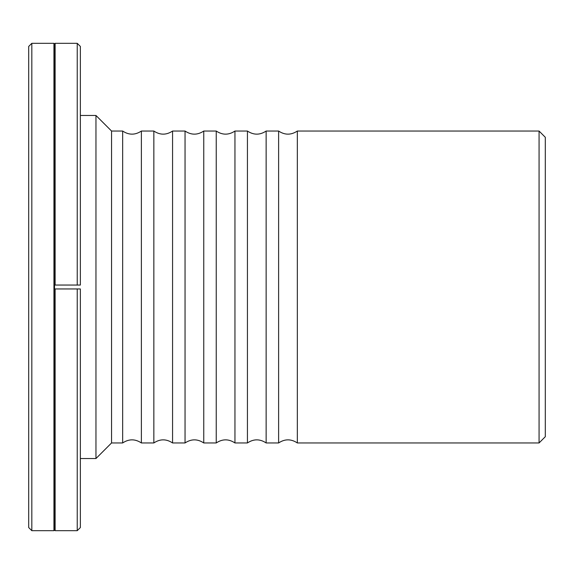 <?xml version="1.0" encoding="UTF-8"?>
<svg xmlns="http://www.w3.org/2000/svg" width="574" height="574" viewBox="0 0 574 574"><rect width="100%" height="100%" fill="white"/><g stroke="black" fill="none" stroke-linecap="round" stroke-linejoin="round"><path stroke-width="0.86" d="M80.36 285.048L77.239 285.048L80.36 285.048L80.36 46.437L77.239 43.323L77.239 285.048L54.53 285.048L55.118 285.048L55.118 43.323L77.239 43.323M80.36 527.563L80.36 288.952L77.239 288.952L77.239 530.677L80.36 527.563M31.821 43.323L28.7 46.437L28.7 527.563L31.821 530.677L31.821 43.323L53.942 43.323L53.942 530.677L31.821 530.677M77.239 288.952L55.118 288.952L55.118 530.677L77.239 530.677M55.118 288.952L54.53 288.952L54.53 530.096L55.118 530.677M55.118 43.323L54.53 43.904L54.53 288.952L80.36 288.952M111.55 442.956L111.55 131.044L95.958 115.453L95.958 458.547L111.55 442.956L122.664 442.956L122.664 131.044C128.899 135.184 135.141 135.184 141.376 131.044L141.376 442.956L153.854 442.956L153.854 131.044C160.089 135.184 166.331 135.184 172.566 131.044L172.566 442.956L185.043 442.956L185.043 131.044C191.286 135.184 197.521 135.184 203.756 131.044L203.756 442.956L216.233 442.956L216.233 131.044C222.475 135.184 228.71 135.184 234.953 131.044L234.953 442.956L247.43 442.956L247.43 131.044C253.665 135.184 259.9 135.184 266.142 131.044L266.142 442.956L278.62 442.956L278.62 131.044C284.855 135.184 291.097 135.184 297.332 131.044L297.332 442.956L539.065 442.956L539.065 131.044L545.3 137.286L545.3 436.714L539.065 442.956M80.36 458.547L95.958 458.547M80.36 115.453L95.958 115.453M278.62 442.956C284.855 438.816 291.097 438.816 297.332 442.956M247.43 442.956C253.665 438.816 259.9 438.816 266.142 442.956M216.233 442.956C222.475 438.816 228.71 438.816 234.953 442.956M185.043 442.956C191.286 438.816 197.521 438.816 203.756 442.956M153.854 442.956C160.089 438.816 166.331 438.816 172.566 442.956M141.376 131.044L153.854 131.044M172.566 131.044L185.043 131.044M203.756 131.044L216.233 131.044M234.953 131.044L247.43 131.044M266.142 131.044L278.62 131.044M122.664 442.956C128.899 438.816 135.141 438.816 141.376 442.956M111.55 131.044L122.664 131.044M297.332 131.044L539.065 131.044M54.53 43.904L53.942 43.323M54.53 530.096L53.942 530.677"/></g></svg>
